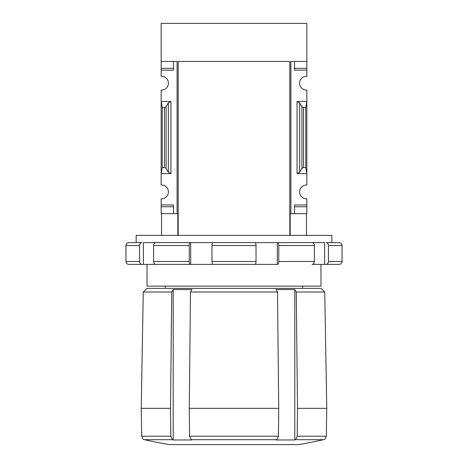 <?xml version="1.0" encoding="UTF-8"?>
<svg xmlns="http://www.w3.org/2000/svg" width="468" height="468" viewBox="0 0 468 468"><rect width="100%" height="100%" fill="white"/><g stroke="black" fill="none" stroke-linecap="round" stroke-linejoin="round"><path stroke-width="0.7" d="M161.162 68.334L161.162 70.147L173.482 70.147L173.482 61.448L173.482 68.334L161.162 68.334L161.162 23.4L306.838 23.4L306.838 76.319A6.885 6.885 0 0 0 299.59 83.193A6.885 6.885 0 0 0 306.838 90.067L306.838 101.492L297.057 101.492L299.66 102.861L301.907 106.722L303.533 107.576L305.75 107.576L306.838 101.492L306.838 185.035A6.885 6.885 0 0 0 299.59 191.909A6.885 6.885 0 0 0 306.838 198.783L306.838 213.654L294.518 213.654L294.518 206.768L306.838 206.768M161.162 70.147L161.162 76.319A6.885 6.885 0 0 1 168.41 83.193A6.885 6.885 0 0 1 161.162 90.067L161.162 173.61L170.943 173.61L168.34 172.242L166.093 168.381L164.467 167.526L162.25 167.526L161.162 173.61L161.162 185.035A6.885 6.885 0 0 1 168.41 191.909A6.885 6.885 0 0 1 161.162 198.783L161.162 213.654L177.103 213.654L177.103 61.448L161.162 61.448M306.838 61.448L290.897 61.448L290.897 213.654L290.172 213.654L290.172 235.392M177.828 235.392L177.828 213.654L177.103 213.654M338.007 264.385L339.136 264.385C340.903 264.221 341.874 263.25 342.055 261.489C341.88 263.25 340.903 264.215 339.136 264.385L326.091 264.385C327.518 264.221 328.302 263.25 328.448 261.489L328.448 245.542C328.302 243.775 327.518 242.81 326.091 242.64L331.841 242.64L331.841 235.392L289.809 235.392L289.809 61.448L289.809 235.392L178.191 235.392L178.191 61.448L289.809 61.448M290.897 213.654L294.518 213.654L294.518 204.955L306.838 204.955M299.66 172.242L297.057 173.61L306.838 173.61L305.75 167.526L303.533 167.526L301.907 168.381L299.66 172.242L299.66 102.861M306.838 68.334L294.518 68.334L294.518 61.448L294.518 70.147L306.838 70.147M170.943 101.492L161.162 101.492L162.25 107.576L164.467 107.576L166.093 106.722L168.34 102.861L170.943 101.492L170.943 173.61M161.162 204.955L173.482 204.955L173.482 213.654L173.482 206.768L161.162 206.768M172.47 439.686L144.524 439.686C144.085 439.148 143.144 440.54 141.716 436.217L170.802 436.217L172.47 439.686A398.455 234.205 -90 0 0 173.201 439.967L191.968 439.967A398.455 234.205 90 0 1 191.231 439.686L189.569 436.217L278.431 436.217L276.769 439.686A398.455 234.205 -90 0 1 276.032 439.967L294.799 439.967L294.799 289.546L276.032 289.546L277.518 291.997L190.482 291.997L189.283 408.359L278.717 408.359L277.518 291.997M294.799 439.967A398.455 234.205 90 0 0 295.53 439.686L297.198 436.217L326.284 436.217L326.769 408.359L297.484 408.359L297.198 436.217M141.716 436.217L141.231 408.359L170.516 408.359L171.721 291.997L173.201 289.546L191.968 289.546L190.482 291.997M170.802 436.217L170.516 408.359M294.799 289.546L296.279 291.997L324.739 291.997L321.054 288.376L146.946 288.376L143.261 291.997L171.721 291.997M296.279 291.997L297.484 408.359M144.524 439.686A398.625 398.625 0 0 0 169.492 444.6L298.508 444.6A398.625 398.625 0 0 0 323.476 439.686C323.915 439.124 324.792 440.61 326.284 436.217M189.283 408.359L189.569 436.217M278.431 436.217L278.717 408.359M165.327 288.376L165.327 286.129M147.028 264.385L147.028 286.129L320.972 286.129L320.972 264.385M178.191 235.392L136.159 235.392L136.159 242.64L141.909 242.64C140.482 242.81 139.698 243.775 139.552 245.542L139.552 261.489C139.698 263.25 140.482 264.221 141.909 264.385L128.864 264.385C127.097 264.215 126.126 263.25 125.945 261.489L125.945 245.542C126.126 243.775 127.097 242.81 128.864 242.64L141.909 242.64M128.864 264.385L143.389 264.385L143.389 242.64L190.137 242.64C189.593 242.81 189.288 243.775 189.236 245.542L189.236 261.489C189.288 263.25 189.593 264.221 190.137 264.385L155.973 264.385C154.539 264.221 153.756 263.25 153.609 261.489L153.609 245.542C153.756 243.775 154.545 242.81 155.973 242.64L190.137 242.64M141.909 264.385L190.698 264.385L190.698 242.64L324.611 242.64L324.611 264.385L337.317 264.385M173.201 439.967L173.201 289.546M162.25 167.526L162.25 107.576M305.75 167.526L305.75 107.576M277.863 264.385C278.407 264.221 278.712 263.25 278.764 261.489L278.764 245.542C278.712 243.775 278.407 242.81 277.863 242.64L312.027 242.64C313.461 242.81 314.244 243.775 314.391 245.542L314.391 261.489C314.244 263.25 313.455 264.221 312.027 264.385L326.091 264.385M328.448 261.489L342.055 261.489L342.055 245.542C341.874 243.775 340.903 242.81 339.136 242.64L331.841 242.64M136.159 242.64L130.683 242.64M326.091 242.64L339.136 242.64M190.137 264.385L277.302 264.385L277.302 242.64L277.863 242.64M211.981 245.542L211.981 261.489C212.039 263.25 212.337 264.221 212.881 264.385L255.119 264.385C255.663 264.221 255.961 263.25 256.019 261.489L256.019 245.542C255.961 243.775 255.663 242.81 255.119 242.64L212.881 242.64C212.337 242.81 212.039 243.775 211.981 245.542L256.019 245.542M129.993 242.64L128.864 242.64M295.53 439.686L323.476 439.686M276.032 439.967L276.769 439.686M191.231 439.686L276.623 439.686M297.057 173.61L297.057 101.492M164.467 167.526L164.467 107.576M166.093 168.381L166.093 106.722M168.34 172.242L168.34 102.861M301.907 168.381L301.907 106.722M303.533 167.526L303.533 107.576M125.945 261.489L139.552 261.489M153.609 261.489L189.236 261.489M278.764 261.489L314.391 261.489M125.945 245.542L139.552 245.542M153.609 245.542L189.236 245.542M278.764 245.542L314.391 245.542M328.448 245.542L342.055 245.542M211.981 261.489L256.019 261.489M143.261 291.997L141.231 408.359M324.739 291.997L326.769 408.359M306.476 213.654L306.476 235.392M161.524 213.654L161.524 235.392M302.673 288.376L302.673 286.129"/></g></svg>
